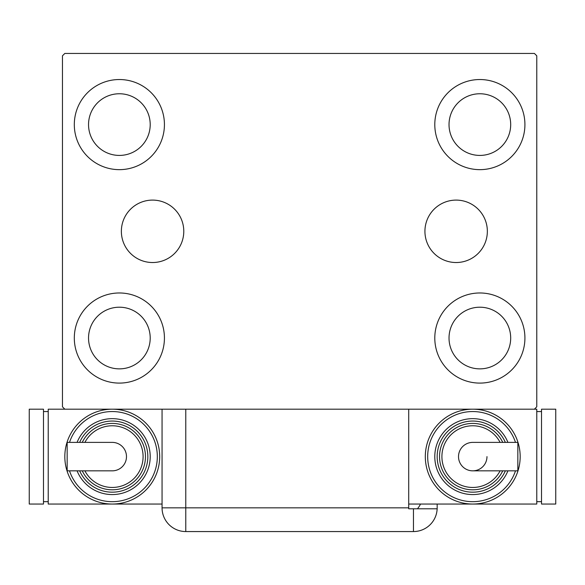<?xml version="1.0" encoding="UTF-8"?>
<svg xmlns="http://www.w3.org/2000/svg" width="585" height="585" viewBox="0 0 585 585"><rect width="100%" height="100%" fill="white"/><g stroke="black" fill="none" stroke-linecap="round" stroke-linejoin="round"><path stroke-width="0.88" d="M487.349 231.309A31.21 31.21 0 0 0 456.139 200.099A31.21 31.21 0 0 0 424.929 231.309A31.21 31.21 0 0 0 456.139 262.526A31.21 31.21 0 0 0 487.349 231.309M183.785 231.309A31.21 31.21 0 0 0 152.575 200.099A31.21 31.21 0 0 0 121.366 231.309A31.21 31.21 0 0 0 152.575 262.526A31.21 31.21 0 0 0 183.785 231.309M74.31 338.035A45.06 45.06 0 0 1 119.369 292.975A45.06 45.06 0 0 1 164.429 338.035A45.06 45.06 0 0 1 119.369 383.095A45.06 45.06 0 0 1 74.31 338.035M434.794 124.59A45.06 45.06 0 0 1 479.861 79.531A45.06 45.06 0 0 1 524.92 124.59A45.06 45.06 0 0 1 479.861 169.65A45.06 45.06 0 0 1 434.794 124.59M434.794 338.035A45.06 45.06 0 0 1 479.861 292.975A45.06 45.06 0 0 1 524.92 338.035A45.06 45.06 0 0 1 479.861 383.095A45.06 45.06 0 0 1 434.794 338.035M74.31 124.59A45.06 45.06 0 0 1 119.369 79.531A45.06 45.06 0 0 1 164.429 124.59A45.06 45.06 0 0 1 119.369 169.65A45.06 45.06 0 0 1 74.31 124.59M88.54 124.59A30.829 30.829 0 0 1 119.369 93.761A30.829 30.829 0 0 1 150.206 124.59A30.829 30.829 0 0 1 119.369 155.42A30.829 30.829 0 0 1 88.54 124.59M449.024 338.035A30.829 30.829 0 0 1 479.861 307.205A30.829 30.829 0 0 1 510.69 338.035A30.829 30.829 0 0 1 479.861 368.864A30.829 30.829 0 0 1 449.024 338.035M449.024 124.59A30.829 30.829 0 0 1 479.861 93.761A30.829 30.829 0 0 1 510.69 124.59A30.829 30.829 0 0 1 479.861 155.42A30.829 30.829 0 0 1 449.024 124.59M88.54 338.035A30.829 30.829 0 0 1 119.369 307.205A30.829 30.829 0 0 1 150.206 338.035A30.829 30.829 0 0 1 119.369 368.864A30.829 30.829 0 0 1 88.54 338.035M534.405 53.44L64.825 53.44L62.456 55.809L62.456 406.809L64.825 409.186L534.405 409.186L536.774 406.809L536.774 55.809L534.405 53.44M408.71 507.846L408.71 508.789L437.149 508.789A23.714 23.714 0 0 1 413.456 531.56L185.774 531.56A23.714 23.714 0 0 1 162.06 507.846L162.06 409.186L185.774 409.186L185.774 507.846L408.71 507.846L408.71 409.186M437.171 504.051L437.171 507.846L437.171 504.051M417.449 508.789A23.714 23.714 0 0 0 420.52 504.051M413.456 508.789L413.456 531.56A23.714 23.714 0 0 0 437.171 507.846M126.484 456.614A14.23 14.23 0 0 1 112.254 470.845A14.23 14.23 0 0 0 126.484 456.614A14.23 14.23 0 0 0 112.254 442.384A14.23 14.23 0 0 1 126.484 456.614M112.254 442.384L67.158 442.384L67.158 470.845L112.254 470.845M162.06 504.051L112.254 504.051A47.429 47.429 0 0 0 159.69 456.614A47.429 47.429 0 0 1 112.254 504.051A47.429 47.429 0 0 1 64.825 456.614A47.429 47.429 0 0 1 112.254 409.186A47.429 47.429 0 0 1 159.69 456.614A47.429 47.429 0 0 0 112.254 409.186M150.206 456.614A37.945 37.945 0 0 0 77.081 442.384A37.945 37.945 0 0 1 150.206 456.614A37.945 37.945 0 0 1 77.081 470.845M145.46 456.614A33.206 33.206 0 0 0 82.258 442.384A33.206 33.206 0 0 1 145.46 456.614A33.206 33.206 0 0 1 82.258 470.845M112.254 504.051L48.226 504.051L48.226 409.186L64.825 409.186M43.48 501.674L48.226 501.674M43.48 411.555L48.226 411.555M29.25 504.051L43.48 504.051L43.48 409.186L29.25 409.186L29.25 504.051M458.516 456.614A14.23 14.23 0 0 1 472.746 442.384A14.23 14.23 0 0 0 458.516 456.614A14.23 14.23 0 0 0 472.746 470.845A14.23 14.23 0 0 0 486.976 456.614M472.746 470.845L517.842 470.845L517.842 442.384L472.746 442.384M408.71 504.051L472.746 504.051A47.429 47.429 0 0 0 520.175 456.614A47.429 47.429 0 0 1 472.746 504.051A47.429 47.429 0 0 1 425.31 456.614A47.429 47.429 0 0 1 472.746 409.186A47.429 47.429 0 0 1 520.175 456.614A47.429 47.429 0 0 0 472.746 409.186M434.794 456.614A37.945 37.945 0 0 0 507.919 470.845A37.945 37.945 0 0 1 434.794 456.614A37.945 37.945 0 0 1 507.919 442.384M439.54 456.614A33.206 33.206 0 0 0 502.742 470.845A33.206 33.206 0 0 1 439.54 456.614A33.206 33.206 0 0 1 502.742 442.384M534.405 409.186L536.774 409.186L536.774 504.051L472.746 504.051M541.52 411.555L536.774 411.555M541.52 501.674L536.774 501.674M555.75 409.186L541.52 409.186L541.52 504.051L555.75 504.051L555.75 409.186M185.774 531.56L185.774 507.846L162.06 507.846M69.505 470.845A45.06 45.06 0 0 0 157.321 456.614A45.06 45.06 0 0 0 69.505 442.384M79.655 470.845A35.575 35.575 0 0 0 147.829 456.614A35.575 35.575 0 0 0 79.655 442.384M84.905 470.845A30.829 30.829 0 0 0 143.091 456.614A30.829 30.829 0 0 0 84.905 442.384M515.495 442.384A45.06 45.06 0 0 0 427.679 456.614A45.06 45.06 0 0 0 515.495 470.845M505.345 442.384A35.575 35.575 0 0 0 437.171 456.614A35.575 35.575 0 0 0 505.345 470.845M500.095 442.384A30.829 30.829 0 0 0 441.909 456.614A30.829 30.829 0 0 0 500.095 470.845"/></g></svg>
